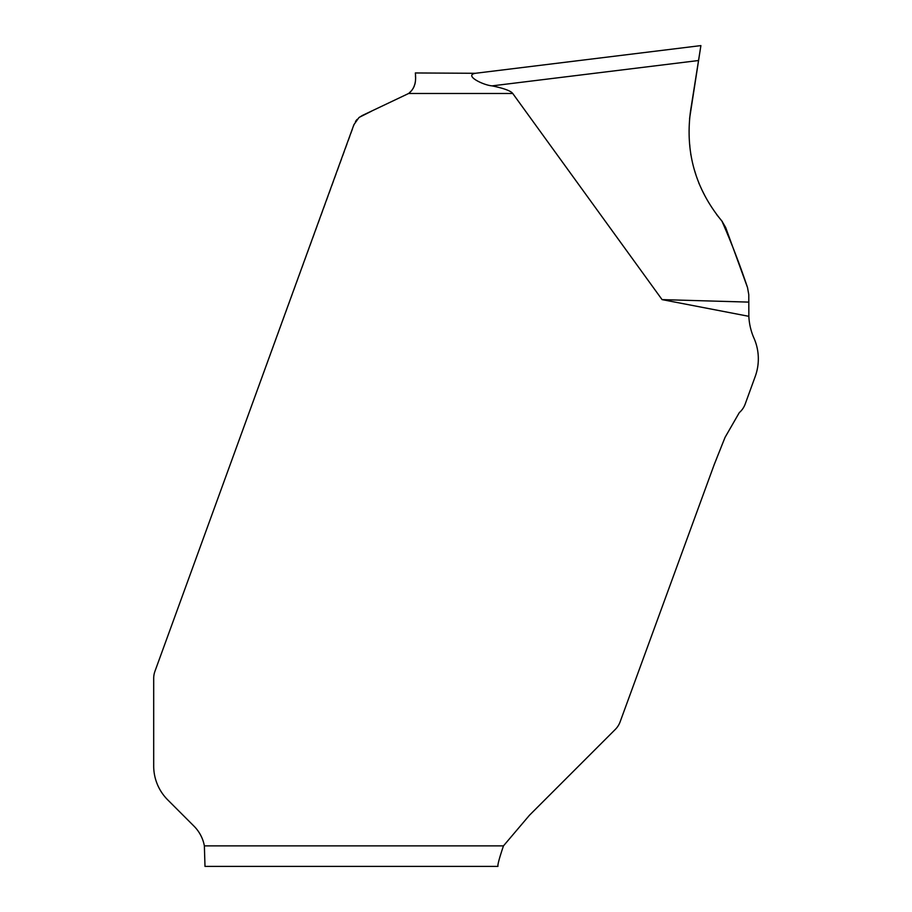 <?xml version="1.0" encoding="UTF-8"?>
<svg xmlns="http://www.w3.org/2000/svg" width="912" height="912" viewBox="0 0 912 912"><rect width="100%" height="100%" fill="white"/><g stroke="black" fill="none" stroke-linecap="round" stroke-linejoin="round"><path stroke-width="0.68" stroke-dasharray="4.56 3.42" d="M355.498 121.456L154.926 671.346A20.52 20.52 0 0 0 153.695 678.368L153.695 766A47.88 47.88 0 0 0 167.717 799.858L193.971 826.124A37.62 37.62 0 0 1 204.368 845.88L204.995 866.4L497.941 866.4C497.53 864.85 499.366 858.01 503.47 845.88L529.496 815.214L615.315 729.406A20.52 20.52 0 0 0 620.092 721.905L714.324 464.299L725.029 437.418L739.29 412.634A20.52 20.52 0 0 0 745.15 404.13L755.239 376.417A51.3 51.3 0 0 0 753.985 338.204A61.56 61.56 0 0 1 748.843 316.327L662.066 299.615L512.738 93.48C510.766 90.847 503.88 88.316 492.081 85.876C482.847 85.101 463.763 75.354 475.391 73.291L415.484 72.96L415.484 74.111M512.738 93.48L408.644 93.48L371.583 111.161M359.282 117.329L356.991 119.483M411.814 90.391L413.136 88.453M414.276 86.104L414.914 84.2M415.336 82.023L415.484 77.007M492.081 85.876L698.535 60.523L690.601 110.58C684.935 151.985 695.377 188.83 721.928 221.103L725.644 227.453L747.532 287.599L748.775 294.61L748.843 316.327M662.066 299.615L748.775 302.111M689.575 118.628L688.925 132.73L690.726 154.174M690.84 154.801L692.482 162.997L698.923 183.335M699.162 183.928L708.875 203.125L716.832 214.787M722.315 221.559L725.644 227.453M503.47 845.88L204.368 845.88"/><path stroke-width="1.37" d="M497.941 866.4L204.995 866.4L204.368 845.88A37.62 37.62 0 0 0 193.971 826.124L167.717 799.858A47.88 47.88 0 0 1 153.695 766L153.695 678.368A20.52 20.52 0 0 1 154.926 671.346L353.89 124.705L358.906 117.625L362.281 115.505L408.644 93.48C418.813 85.591 414.607 71.945 415.484 72.96L475.391 73.291C463.763 75.354 482.847 85.101 492.081 85.876C503.88 88.316 510.766 90.847 512.738 93.48L662.066 299.615L748.843 316.327A61.56 61.56 0 0 0 753.985 338.204A51.3 51.3 0 0 1 755.239 376.417L745.15 404.13A20.52 20.52 0 0 1 739.29 412.634L725.029 437.418L714.324 464.299L620.092 721.905A20.52 20.52 0 0 1 615.315 729.406L529.496 815.214L503.47 845.88C499.366 858.01 497.53 864.85 497.941 866.4M371.583 111.161L359.282 117.329M356.991 119.483L355.498 121.456M408.781 93.377L411.814 90.391M413.136 88.453L414.276 86.104M414.914 84.2L415.336 82.023M415.484 77.007L415.484 74.111M475.391 73.291L700.895 45.6L475.391 73.291M748.843 316.327L748.775 294.61L747.532 287.599L725.644 227.453L721.928 221.103C695.377 188.83 684.935 151.985 690.601 110.58L700.895 45.6L698.535 60.523L492.081 85.876M748.775 302.111L662.066 299.615M700.895 45.6L690.601 110.58C684.935 151.985 695.377 188.83 721.928 221.103C731.447 242.774 739.974 264.936 747.532 287.599L747.532 287.599C739.974 264.936 731.447 242.774 721.928 221.103C695.377 188.83 684.935 151.985 690.601 110.58L700.895 45.6L689.575 118.628M690.726 154.174L690.84 154.801M698.923 183.335L699.162 183.928M716.832 214.787L722.315 221.559M204.368 845.88L503.47 845.88M512.738 93.48L408.644 93.48"/></g></svg>
